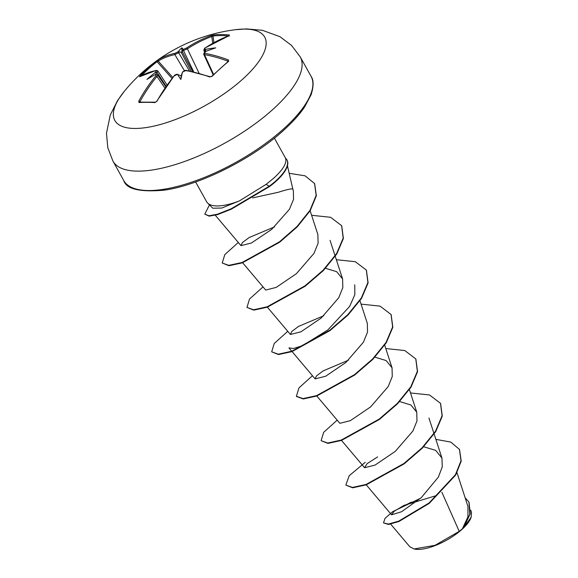 <?xml version="1.0" encoding="UTF-8"?>
<svg xmlns="http://www.w3.org/2000/svg" width="578" height="578" viewBox="0 0 578 578"><rect width="100%" height="100%" fill="white"/><g stroke="black" fill="none" stroke-linecap="round" stroke-linejoin="round"><path stroke-width="0.87" d="M186.477 48.053A0.918 0.506 56.6 0 1 187.409 48.848L183.493 50.496A170.409 91.201 -126.8 0 0 182.72 50.611L183.074 49.325A171.326 91.692 53.2 0 1 183.725 49.224L186.477 48.053A171.153 135.7 -91.9 0 1 210.963 35.641L213.477 34.998A170.51 104.459 78.1 0 1 221.381 34.535A170.51 104.459 78.1 0 1 229.415 35.027A0.918 0.708 96.8 0 0 228.866 35.749M157.137 70.689C158.061 70.624 158.018 71.173 157.014 72.344A170.409 138.402 83.1 0 0 156.226 73.233L155.28 72.467A171.326 139.146 -96.9 0 1 155.937 71.723L156.017 70.545A171.153 84.901 -133.8 0 0 139.536 76.823L139.811 76.152A170.51 147.065 -134.7 0 1 147.686 68.363A170.51 147.065 -134.7 0 1 156.212 61.275A0.918 0.462 52.8 0 1 157.086 61.694A169.6 146.277 45.3 0 0 148.604 68.739A169.6 146.277 45.3 0 0 141.61 75.595M124.068 91.627A171.471 171.471 0 0 1 235.318 29.709L235.318 29.709A85.732 30.923 150.9 0 1 243.02 78.868A85.732 30.923 150.9 0 1 142.455 128.041A85.732 30.923 150.9 0 1 124.068 91.627L117.486 100.709L110.297 114.95L106.489 133.258L107.79 147.708L112.963 161.146A107.168 38.654 150.9 0 0 178.313 163.625A107.168 38.654 150.9 0 0 273.177 109.148A107.168 38.654 150.9 0 0 300.249 56.904L311.043 76.303A107.168 38.654 -29.1 0 1 283.971 128.547A107.168 38.654 -29.1 0 1 189.107 183.016A107.168 38.654 -29.1 0 1 123.757 180.546L112.963 161.146M156.212 61.275L158.285 59.823A0.918 0.788 58.3 0 0 158.22 61.08L157.086 61.694L172.013 78.456M158.285 59.823A171.153 88.138 49.4 0 1 175.033 53.299L177.706 51.984A0.918 0.491 54.1 0 1 178.66 52.714L174.874 54.599A170.235 87.661 -130.6 0 0 158.22 61.08L172.808 77.466M183.074 49.325A125.701 18.821 -74.1 0 0 181.832 47.793A125.701 53.74 20 0 0 178.479 51.428L179.585 52.056A170.409 138.402 83.1 0 0 178.66 52.714L189.454 70.957M229.415 35.027L229.191 35.677A0.918 0.556 -110.4 0 0 229.018 35.699A0.918 0.556 -110.4 0 0 228.874 35.793M229.191 35.677A171.153 132.47 92 0 0 204.959 48.082L204.879 49.26A171.326 91.692 53.2 0 1 205.624 49.361L205.421 50.654A170.409 91.201 -126.8 0 0 204.54 50.532L203.781 50.17L204.728 48.133A0.918 0.506 -123.5 0 0 204.583 48.379M204.966 51.767L204.533 52.085A0.918 0.499 53.7 0 1 204.793 52.034A171.326 128.374 96.3 0 1 205.558 51.478L205.378 52.099L205.558 51.478A125.701 49.86 -22 0 1 215.724 47.851A125.701 112.103 -53.3 0 0 205.624 49.361M204.793 52.034L204.793 53.357A171.153 88.138 49.4 0 1 228.44 59.953L228.599 61.413A170.51 93.145 115.3 0 0 220.334 68.493A170.51 93.145 115.3 0 0 212.198 76.282L209.691 76.953A171.153 84.901 -133.8 0 0 185.776 70.603L183.024 71.773A171.326 128.374 96.3 0 0 182.352 72.517L182.742 71.845A0.918 0.426 42.2 0 1 183.024 71.773M414.686 549.1A34.926 12.6 -29.1 0 0 462.154 529.217A34.926 12.6 -29.1 0 0 470.976 517.772A34.926 12.6 -29.1 0 0 471.186 517.144M409.831 546.737L414.094 548.97L435.024 545.321L459.228 531.355L462.342 528.863L467.934 516.84L467.963 506.473L456.996 472.703M266.118 184.346L273.278 178.566C283.061 169.744 287.143 162.953 285.525 158.184A42.837 15.454 150.9 0 1 286.869 159.803A42.837 15.454 150.9 0 1 276.046 180.683A42.837 15.454 150.9 0 1 269.269 186.224L269.471 186.593L231.337 209.164L217.704 214.561L209.193 216.158L204.778 214.135L208.983 215.782L217.501 214.192L231.135 208.795L269.269 186.224L266.118 184.346L239.502 200.855A45.07 16.256 150.9 0 1 207.661 203.102A45.07 16.256 150.9 0 1 206.628 201.744L195.624 181.976M286.869 159.803L287.078 160.171A42.837 15.454 150.9 0 1 276.255 181.059A42.837 15.454 150.9 0 1 269.471 186.593M252.55 197.907L278.372 192.25C288.191 189.114 293.024 188.19 292.851 189.454M274.391 138.135L285.395 157.91A45.07 16.256 150.9 0 1 285.554 158.206M441.859 492.225L459.228 531.355M436.737 495.476L403.877 505.425L394.066 511.357L391.573 514.825L401.565 511.732L421.254 497.687L438.348 477.125L442.264 466.894L441.953 458.051L435.631 450.341L423.66 446.758M377.629 456.909L367.109 463.635L364.581 467.718L375.057 465.08L395.301 451.353L412.894 431.029L416.984 420.921L416.76 412.201L410.879 404.976L399.673 401.565M316.795 395.995L339.857 423.306L350.34 420.661L370.606 406.912L388.178 386.595L392.267 376.488L392.036 367.789L386.147 360.556L374.949 357.153M348.498 360.159L323.21 370.859L316.498 375.895L315.14 378.886L325.638 376.235L345.904 362.478L363.446 342.176L367.543 332.061L367.319 323.362L359.971 300.762M323.781 315.74L298.508 326.433L291.782 331.469L290.416 334.467L300.907 331.823L321.158 318.073L338.722 297.778L342.819 287.627L342.595 278.95L336.685 271.703L325.508 268.315M242.63 262.744L265.692 290.055L276.176 287.403L296.406 273.69L313.991 253.374L318.102 243.237L317.871 234.531L309.996 210.291M274.586 226.836L249.125 237.558L242.355 242.616L240.983 245.628L251.401 243.02L271.653 229.408L289.383 209.352L293.545 199.381L293.371 190.798M354.755 284.781L354.834 294.708L349.632 306.434L327.784 329.995L302.496 345.673L293.494 348.527L288.957 347.884L291.782 351.236M469.025 502.231L470.29 513.654L463.852 527.36L471.128 517.31L471.511 512.476L470.774 510.193M435.877 439.359L450.761 442.076L459.423 449.359L461.013 460.76L455.45 474.69L429.057 502.983L398.668 521.154L388.286 524.08L383.496 522.902L385.035 518.35L392.672 511.675L420.712 498.171M465.167 497.824L468.924 502.044L469.842 514.275L462.342 528.863M459.524 449.547L461.222 461.136L455.652 475.058L429.266 503.351L398.871 521.522L388.488 524.456L383.496 522.902M395.236 510.475L411.485 502.051M464.112 527.02L462.422 528.769M207.661 203.102L212.834 208.232L221.793 208.037L239.502 200.855M365.231 462.299L349.184 475.752L345.839 485.094L352.472 487.435L366.011 484.472L403.899 463.513L422.019 447.871L435.509 431.246L442.076 415.755L440.494 403.321L429.505 394.962L410.51 392.961M337.191 420.148L323.694 432.293L321.115 440.682L327.762 443.023L341.302 440.046L379.197 419.086L397.31 403.444L410.792 386.819L417.359 371.329L415.77 358.902L404.773 350.543L385.786 348.541M312.467 375.729L298.978 387.874L296.391 396.255L303.031 398.603L316.563 395.634L354.451 374.681L372.572 359.039L386.061 342.414L392.635 326.924L391.053 314.49L380.057 306.13L361.062 304.122M287.75 331.317L274.254 343.455L271.674 351.843L278.314 354.184L291.854 351.214L329.749 330.255L347.862 314.605L361.344 297.981L367.911 282.49L366.322 270.063L355.333 261.711L336.345 259.703M263.026 286.898L249.53 299.036L246.951 307.424L253.59 309.765L267.13 306.795L305.018 285.843L323.131 270.201L336.613 253.583L343.188 238.085L341.605 225.658L330.616 217.292L311.621 215.291M238.302 242.478L224.806 254.616L222.227 263.004L228.765 265.353L242.095 262.484L279.492 241.821L297.106 226.424L310.003 210.276L316.152 195.378L314.555 183.508L305.119 175.828L289.188 173.306M209.467 204.894L204.778 214.135M345.839 485.094L352.681 487.81L366.214 484.841L404.109 463.881L422.222 448.239L435.711 431.622L442.286 416.124L440.595 403.509M321.115 440.682L327.964 443.391L341.504 440.414L379.399 419.455L397.512 403.812L410.994 387.188L417.562 371.697L415.871 359.083M296.5 396.443L303.233 398.972L316.773 396.002L354.661 375.05L372.774 359.408L386.263 342.79L392.838 327.293L391.154 314.678M271.674 351.843L278.517 354.552L292.056 351.583L329.951 330.623L348.072 314.974L361.553 298.356L368.114 282.859L366.423 270.251M246.951 307.424L253.793 310.14L267.332 307.171L305.22 286.211L323.333 270.569L336.822 253.952L343.39 238.454L341.706 225.846M222.227 263.004L228.975 265.721L242.298 262.86L279.694 242.189L297.309 226.793L310.205 210.645L316.354 195.754L314.656 183.696M180.849 79.475A125.701 10.332 -72.4 0 0 182.352 72.517L181.21 75.862L177.764 74.627A125.701 45.257 19.4 0 0 180.849 79.475L181.21 75.862M177.749 74.367A0.918 0.679 96.6 0 0 177.005 74.533L174.339 75.855A171.153 132.47 92 0 0 157.006 101.128L154.94 102.566A170.51 50.539 -156.8 0 0 138.995 102.537L138.785 101.099A171.153 135.7 -91.9 0 1 155.85 75.819L155.85 74.497A0.918 0.751 -97.5 0 1 156.277 74.259L157.592 74.779M155.28 72.467A125.701 113.931 -44.6 0 0 146.957 79.41A125.701 48.025 -17.5 0 1 155.215 74.584L156.183 74.678M182.72 50.611L181.94 52.237L179.585 52.056M156.226 73.233L155.981 74.295M206.245 51.218L205.421 50.654M213.477 34.998A0.918 0.723 83.2 0 0 213 36.031L211.772 36.508A170.235 134.977 88.1 0 0 187.409 48.848L199.063 73.211M228.05 61.543L227.999 61.21A170.235 87.661 -130.6 0 0 204.475 54.657L203.673 54.195L213.203 74.88M156.941 74.576C157.917 74.591 157.924 75.219 156.956 76.462A0.918 0.419 -140.5 0 0 155.85 75.819M164.925 88.051L156.956 76.462A170.235 134.977 88.1 0 0 139.977 101.605L138.785 101.099M154.94 102.566A0.918 0.679 93.2 0 1 155.54 102.169L139.573 102.14A0.918 0.759 86.5 0 0 138.995 102.537M155.937 71.723A0.918 0.433 41.7 0 1 157.014 72.344L166.153 86.281M156.017 70.545A0.918 0.759 -101.4 0 1 156.378 70.335L139.688 76.701A0.918 0.795 -121.4 0 1 139.876 76.621M155.54 102.169L157.006 101.128M156.746 101.208L174.072 75.928A0.918 0.412 39.7 0 1 174.339 75.855M139.811 76.152A0.918 0.462 42.8 0 1 140.447 76.245M177.005 74.533A171.326 80.92 -137.4 0 1 177.764 74.627L177.54 74.295C175.885 74.418 174.729 74.959 174.072 75.928L175.885 74.598C174.701 75.277 179.216 72.763 174.072 75.928M175.033 53.299A0.918 0.759 78.3 0 0 174.874 54.599L184.396 70.689M184.505 70.791L186.311 70.386A0.918 0.665 99.4 0 0 185.776 70.603M186.311 70.386L210.255 76.744A0.918 0.564 109.7 0 0 209.691 76.953M210.255 76.744L211.786 76.296A0.918 0.419 44.7 0 1 212.198 76.282M183.725 49.224A0.918 0.744 81.7 0 0 183.493 50.496L193.709 71.86M211.786 76.296L228.173 61.434A0.918 0.506 51.1 0 1 228.173 61.434A0.918 0.506 51.1 0 1 228.599 61.413M227.999 61.21A0.918 0.571 -69.4 0 1 228.44 59.953M210.963 35.641A0.918 0.542 69.8 0 1 211.772 36.508L212.74 43.242M213.614 74.475L204.475 54.657A0.918 0.665 -80.2 0 1 204.793 53.357M204.959 48.082A0.918 0.506 -123.5 0 0 204.728 48.133L229.018 35.699L229.061 36.212M205.053 51.709L204.54 50.532A0.918 0.686 -82.5 0 1 204.879 49.26M181.832 47.793L181.94 52.237M228.238 35.988A169.6 103.903 -101.9 0 0 220.861 35.569A169.6 103.903 -101.9 0 0 213 36.031L213.939 42.584M177.706 51.984A171.326 139.146 -96.9 0 1 178.479 51.428M155.85 74.497A171.326 80.92 -137.4 0 0 155.215 74.584M182.222 51.529L192.72 71.636M191.108 71.289L181.073 52.063M139.977 101.605L140.664 102.075M311.043 76.303C313.738 79.887 313.782 85.992 311.159 94.626L304.628 106.952C299.744 114.213 292.887 121.864 284.065 129.906C253.171 158.531 199.396 185.437 164.123 190.176C139.739 192.315 126.286 189.1 123.757 180.546M292.851 189.165L287.454 165.799M391.573 514.825L366.242 484.834M441.953 458.051L434.136 434.013M433.991 433.558L428.941 418.024M364.581 467.725L341.519 440.414M416.767 412.201L409.419 389.594M392.043 367.781L384.695 345.174M315.14 378.886L292.071 351.583M290.416 334.467L267.347 307.164M342.602 278.943L335.247 256.343M335.103 255.888L330.052 240.354M240.968 245.636L215.305 215.254M293.378 190.791L292.844 189.151M390.67 524.109L409.809 546.759M459.423 449.359L459.626 449.727M468.924 502.044L469.126 502.412M440.703 403.69L440.494 403.321M415.972 359.27L415.77 358.902M296.601 396.631L296.391 396.255M391.255 314.858L391.053 314.49M366.531 270.432L366.322 270.063M341.815 226.027L341.605 225.658M314.764 183.876L314.555 183.508M235.318 29.709L246.503 28.9L262.39 30.302L279.962 36.703L291.55 45.424L300.249 56.904M204.605 52.034L203.781 50.156M167.064 85.002L157.758 70.819L156.378 70.335M165.835 86.736L157.599 74.772M182.742 71.845L184.736 70.559C183.443 71.188 188.442 68.876 182.742 71.845M183.313 71.491L182.843 71.78M204.533 52.085L203.687 54.202"/></g></svg>
